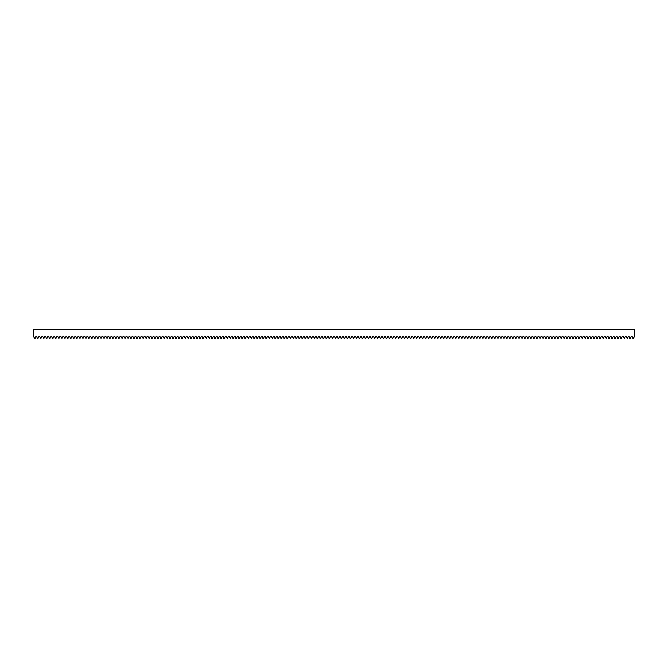 <?xml version="1.0" encoding="UTF-8"?>
<svg xmlns="http://www.w3.org/2000/svg" width="668" height="668" viewBox="0 0 668 668"><rect width="100%" height="100%" fill="white"/><g stroke="black" fill="none" stroke-linecap="round" stroke-linejoin="round"><path stroke-width="1" d="M634.6 334.058L634.6 336.288L633.306 338.451L632.813 338.442L632.028 336.288L631.394 336.288L630.3 338.451L629.807 338.442L629.022 336.288L628.388 336.288L627.285 338.451L626.016 336.288L625.382 336.288L624.279 338.451L623.01 336.288L622.376 336.288L621.273 338.451L620.781 338.442L620.004 336.288L619.37 336.288L618.267 338.451L617.775 338.442L616.99 336.288L616.364 336.288L615.261 338.451L614.769 338.442L613.984 336.288L613.358 336.288L612.255 338.451L611.763 338.442L610.978 336.288L610.343 336.288L609.249 338.451L608.757 338.442L607.972 336.288L607.337 336.288L606.235 338.451L604.966 336.288L604.331 336.288L603.229 338.451L601.96 336.288L601.325 336.288L600.223 338.451L599.73 338.442L598.954 336.288L598.319 336.288L597.217 338.451L596.724 338.442L595.94 336.288L595.313 336.288L594.211 338.451L593.718 338.442L592.933 336.288L592.307 336.288L591.205 338.451L590.712 338.442L589.928 336.288L589.293 336.288L588.199 338.451L587.706 338.442L586.921 336.288L586.287 336.288L585.185 338.451L583.915 336.288L583.281 336.288L582.179 338.451L580.909 336.288L580.275 336.288L579.173 338.451L578.68 338.442L577.904 336.288L577.269 336.288L576.167 338.451L575.674 338.442L574.889 336.288L574.263 336.288L573.161 338.451L572.668 338.442L571.883 336.288L571.257 336.288L570.155 338.451L569.662 338.442L568.877 336.288L568.243 336.288L567.149 338.451L566.656 338.442L565.871 336.288L565.237 336.288L564.134 338.451L562.865 336.288L562.231 336.288L561.128 338.451L559.859 336.288L559.225 336.288L558.122 338.451L557.63 338.442L556.853 336.288L556.219 336.288L555.116 338.451L554.624 338.442L553.839 336.288L553.213 336.288L552.11 338.451L551.618 338.442L550.833 336.288L550.198 336.288L549.104 338.451L548.612 338.442L547.827 336.288L547.192 336.288L546.098 338.451L545.606 338.442L544.821 336.288L544.186 336.288L543.084 338.451L541.815 336.288L541.18 336.288L540.078 338.451L538.809 336.288L538.174 336.288L537.072 338.451L536.579 338.442L535.803 336.288L535.168 336.288L534.066 338.451L533.573 338.442L532.788 336.288L532.162 336.288L531.06 338.451L530.567 338.442L529.782 336.288L529.148 336.288L528.054 338.451L527.561 338.442L526.776 336.288L526.142 336.288L525.048 338.451L524.555 338.442L523.77 336.288L523.136 336.288L522.034 338.451L520.764 336.288L520.13 336.288L519.028 338.451L517.758 336.288L517.124 336.288L516.022 338.451L515.529 338.442L514.752 336.288L514.118 336.288L513.016 338.451L512.523 338.442L511.738 336.288L511.112 336.288L510.01 338.451L509.517 338.442L508.732 336.288L508.097 336.288L507.004 338.451L506.511 338.442L505.726 336.288L505.091 336.288L503.989 338.451L502.72 336.288L502.085 336.288L500.983 338.451L499.714 336.288L499.079 336.288L497.977 338.451L496.708 336.288L496.074 336.288L494.971 338.451L494.479 338.442L493.702 336.288L493.067 336.288L491.965 338.451L491.473 338.442L490.688 336.288L490.061 336.288L488.959 338.451L488.467 338.442L487.682 336.288L487.047 336.288L485.953 338.451L485.461 338.442L484.676 336.288L484.041 336.288L482.939 338.451L481.67 336.288L481.035 336.288L479.933 338.451L478.664 336.288L478.029 336.288L476.927 338.451L475.658 336.288L475.023 336.288L473.921 338.451L473.428 338.442L472.652 336.288L472.017 336.288L470.915 338.451L470.422 338.442L469.637 336.288L469.011 336.288L467.909 338.451L467.416 338.442L466.631 336.288L465.997 336.288L464.903 338.451L464.41 338.442L463.625 336.288L462.991 336.288L461.889 338.451L460.619 336.288L459.985 336.288L458.883 338.451L457.613 336.288L456.979 336.288L455.877 338.451L454.607 336.288L453.973 336.288L452.871 338.451L452.378 338.442L451.593 336.288L450.967 336.288L449.865 338.451L449.372 338.442L448.587 336.288L447.961 336.288L446.859 338.451L446.366 338.442L445.581 336.288L444.946 336.288L443.853 338.451L443.36 338.442L442.575 336.288L441.94 336.288L440.838 338.451L439.569 336.288L438.934 336.288L437.832 338.451L436.563 336.288L435.928 336.288L434.826 338.451L433.557 336.288L432.922 336.288L431.82 338.451L431.328 338.442L430.543 336.288L429.916 336.288L428.814 338.451L428.322 338.442L427.537 336.288L426.91 336.288L425.808 338.451L425.316 338.442L424.531 336.288L423.896 336.288L422.802 338.451L422.31 338.442L421.525 336.288L420.89 336.288L419.788 338.451L418.519 336.288L417.884 336.288L416.782 338.451L415.513 336.288L414.878 336.288L413.776 338.451L412.507 336.288L411.872 336.288L410.77 338.451L410.277 338.442L409.492 336.288L408.866 336.288L407.764 338.451L407.271 338.442L406.486 336.288L405.86 336.288L404.758 338.451L404.265 338.442L403.48 336.288L402.846 336.288L401.752 338.451L401.259 338.442L400.474 336.288L399.84 336.288L398.738 338.451L397.468 336.288L396.834 336.288L395.732 338.451L394.462 336.288L393.828 336.288L392.726 338.451L392.233 338.442L391.456 336.288L390.822 336.288L389.72 338.451L389.227 338.442L388.442 336.288L387.816 336.288L386.714 338.451L386.221 338.442L385.436 336.288L384.81 336.288L383.708 338.451L383.215 338.442L382.43 336.288L381.795 336.288L380.702 338.451L380.209 338.442L379.424 336.288L378.789 336.288L377.687 338.451L376.418 336.288L375.783 336.288L374.681 338.451L373.412 336.288L372.777 336.288L371.675 338.451L371.183 338.442L370.406 336.288L369.771 336.288L368.669 338.451L368.177 338.442L367.392 336.288L366.765 336.288L365.663 338.451L365.171 338.442L364.386 336.288L363.759 336.288L362.657 338.451L362.165 338.442L361.38 336.288L360.745 336.288L359.651 338.451L359.159 338.442L358.374 336.288L357.739 336.288L356.637 338.451L355.368 336.288L354.733 336.288L353.631 338.451L352.362 336.288L351.727 336.288L350.625 338.451L350.132 338.442L349.356 336.288L348.721 336.288L347.619 338.451L347.126 338.442L346.341 336.288L345.715 336.288L344.613 338.451L344.12 338.442L343.335 336.288L342.709 336.288L341.607 338.451L341.114 338.442L340.329 336.288L339.695 336.288L338.601 338.451L338.108 338.442L337.323 336.288L336.689 336.288L335.586 338.451L334.317 336.288L333.683 336.288L332.58 338.451L331.311 336.288L330.677 336.288L329.575 338.451L329.082 338.442L328.305 336.288L327.671 336.288L326.569 338.451L326.076 338.442L325.291 336.288L324.665 336.288L323.562 338.451L323.07 338.442L322.285 336.288L321.659 336.288L320.556 338.451L320.064 338.442L319.279 336.288L318.644 336.288L317.55 338.451L317.058 338.442L316.273 336.288L315.638 336.288L314.536 338.451L313.267 336.288L312.632 336.288L311.53 338.451L310.261 336.288L309.626 336.288L308.524 338.451L308.031 338.442L307.255 336.288L306.62 336.288L305.518 338.451L305.026 338.442L304.241 336.288L303.614 336.288L302.512 338.451L302.019 338.442L301.235 336.288L300.608 336.288L299.506 338.451L299.014 338.442L298.229 336.288L297.594 336.288L296.5 338.451L296.007 338.442L295.223 336.288L294.588 336.288L293.486 338.451L292.217 336.288L291.582 336.288L290.48 338.451L289.211 336.288L288.576 336.288L287.474 338.451L286.981 338.442L286.205 336.288L285.57 336.288L284.468 338.451L283.975 338.442L283.19 336.288L282.564 336.288L281.462 338.451L280.969 338.442L280.184 336.288L279.558 336.288L278.456 338.451L277.963 338.442L277.178 336.288L276.544 336.288L275.45 338.451L274.957 338.442L274.172 336.288L273.538 336.288L272.435 338.451L271.166 336.288L270.532 336.288L269.429 338.451L268.16 336.288L267.526 336.288L266.423 338.451L265.931 338.442L265.154 336.288L264.52 336.288L263.417 338.451L262.925 338.442L262.14 336.288L261.514 336.288L260.411 338.451L259.919 338.442L259.134 336.288L258.508 336.288L257.405 338.451L256.913 338.442L256.128 336.288L255.493 336.288L254.399 338.451L253.907 338.442L253.122 336.288L252.487 336.288L251.385 338.451L250.116 336.288L249.481 336.288L248.379 338.451L247.11 336.288L246.475 336.288L245.373 338.451L244.88 338.442L244.104 336.288L243.469 336.288L242.367 338.451L241.874 338.442L241.09 336.288L240.463 336.288L239.361 338.451L238.868 338.442L238.084 336.288L237.457 336.288L236.355 338.451L235.862 338.442L235.078 336.288L234.443 336.288L233.349 338.451L232.856 338.442L232.072 336.288L231.437 336.288L230.335 338.451L229.066 336.288L228.431 336.288L227.329 338.451L226.06 336.288L225.425 336.288L224.323 338.451L223.83 338.442L223.054 336.288L222.419 336.288L221.317 338.451L220.824 338.442L220.039 336.288L219.413 336.288L218.311 338.451L217.818 338.442L217.033 336.288L216.407 336.288L215.305 338.451L214.812 338.442L214.027 336.288L213.393 336.288L212.299 338.451L211.806 338.442L211.021 336.288L210.387 336.288L209.284 338.451L208.015 336.288L207.381 336.288L206.278 338.451L205.009 336.288L204.375 336.288L203.272 338.451L202.78 338.442L202.003 336.288L201.369 336.288L200.266 338.451L199.774 338.442L198.989 336.288L198.363 336.288L197.26 338.451L196.768 338.442L195.983 336.288L195.348 336.288L194.254 338.451L193.762 338.442L192.977 336.288L192.342 336.288L191.248 338.451L190.756 338.442L189.971 336.288L189.336 336.288L188.234 338.451L186.965 336.288L186.33 336.288L185.228 338.451L183.959 336.288L183.324 336.288L182.222 338.451L181.729 338.442L180.953 336.288L180.318 336.288L179.216 338.451L178.723 338.442L177.938 336.288L177.312 336.288L176.21 338.451L175.717 338.442L174.933 336.288L174.298 336.288L173.204 338.451L172.711 338.442L171.927 336.288L171.292 336.288L170.198 338.451L169.705 338.442L168.921 336.288L168.286 336.288L167.184 338.451L165.914 336.288L165.28 336.288L164.178 338.451L162.908 336.288L162.274 336.288L161.172 338.451L160.679 338.442L159.903 336.288L159.268 336.288L158.166 338.451L157.673 338.442L156.888 336.288L156.262 336.288L155.16 338.451L154.667 338.442L153.882 336.288L153.248 336.288L152.154 338.451L151.661 338.442L150.876 336.288L150.242 336.288L149.139 338.451L147.87 336.288L147.236 336.288L146.133 338.451L144.864 336.288L144.23 336.288L143.127 338.451L141.858 336.288L141.224 336.288L140.121 338.451L139.629 338.442L138.852 336.288L138.218 336.288L137.115 338.451L136.623 338.442L135.838 336.288L135.212 336.288L134.109 338.451L133.617 338.442L132.832 336.288L132.197 336.288L131.103 338.451L130.611 338.442L129.826 336.288L129.191 336.288L128.089 338.451L126.82 336.288L126.185 336.288L125.083 338.451L123.814 336.288L123.179 336.288L122.077 338.451L120.808 336.288L120.173 336.288L119.071 338.451L118.578 338.442L117.802 336.288L117.167 336.288L116.065 338.451L115.572 338.442L114.787 336.288L114.161 336.288L113.059 338.451L112.566 338.442L111.781 336.288L111.147 336.288L110.053 338.451L109.56 338.442L108.775 336.288L108.141 336.288L107.039 338.451L105.769 336.288L105.135 336.288L104.033 338.451L102.763 336.288L102.129 336.288L101.027 338.451L99.757 336.288L99.123 336.288L98.021 338.451L97.528 338.442L96.743 336.288L96.117 336.288L95.015 338.451L94.522 338.442L93.737 336.288L93.111 336.288L92.009 338.451L91.516 338.442L90.731 336.288L90.097 336.288L89.003 338.451L88.51 338.442L87.725 336.288L87.09 336.288L85.988 338.451L84.719 336.288L84.085 336.288L82.982 338.451L81.713 336.288L81.078 336.288L79.976 338.451L78.707 336.288L78.072 336.288L76.97 338.451L76.478 338.442L75.693 336.288L75.067 336.288L73.964 338.451L73.472 338.442L72.687 336.288L72.06 336.288L70.958 338.451L70.466 338.442L69.681 336.288L69.046 336.288L67.952 338.451L67.46 338.442L66.675 336.288L66.04 336.288L64.938 338.451L63.669 336.288L63.034 336.288L61.932 338.451L60.663 336.288L60.028 336.288L58.926 338.451L57.657 336.288L57.022 336.288L55.92 338.451L55.427 338.442L54.642 336.288L54.016 336.288L52.914 338.451L52.421 338.442L51.636 336.288L51.01 336.288L49.908 338.451L49.415 338.442L48.63 336.288L47.996 336.288L46.902 338.451L46.409 338.442L45.624 336.288L44.99 336.288L43.888 338.451L42.618 336.288L41.984 336.288L40.882 338.451L39.612 336.288L38.978 336.288L37.876 338.451L37.383 338.442L36.606 336.288L35.972 336.288L35.187 338.442L34.694 338.451L33.4 336.288L33.4 329.549L634.6 329.549L634.6 334.058"/></g></svg>
